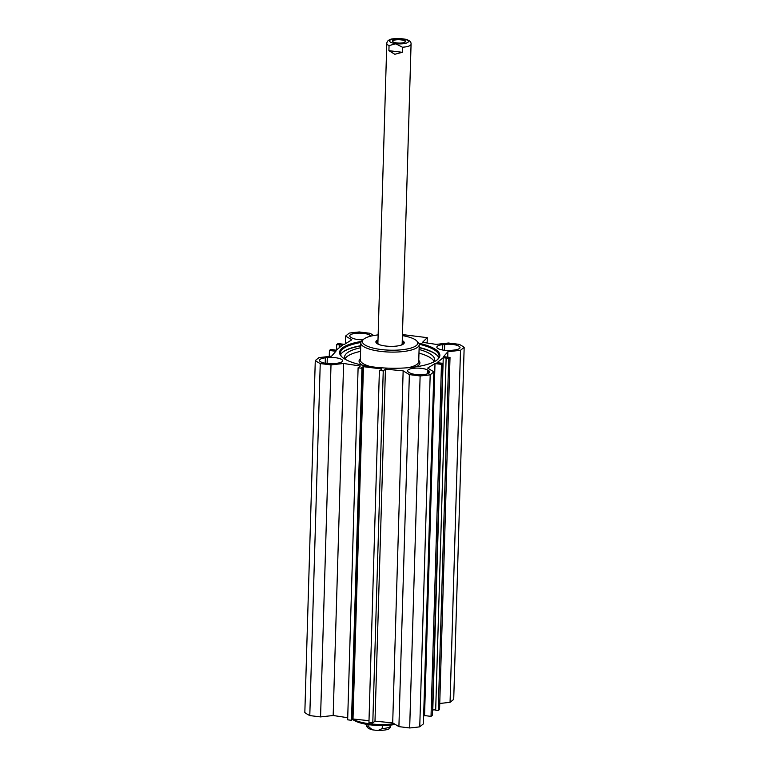 <?xml version="1.0" encoding="UTF-8"?>
<svg xmlns="http://www.w3.org/2000/svg" width="769" height="769" viewBox="0 0 769 769"><rect width="100%" height="100%" fill="white"/><g stroke="black" fill="none" stroke-linecap="round" stroke-linejoin="round"><path stroke-width="1.15" d="M363.016 339.792A10.622 3.018 -178.3 0 1 351.76 337.841L350.808 337.264A10.622 3.018 -178.3 0 1 349.722 335.87A10.622 3.018 -178.3 0 1 357.979 333.179A10.622 3.018 -178.3 0 1 369.87 335.121L370.812 335.688A10.622 3.018 -178.3 0 1 371.292 336.024M442.781 344.608L444.703 344.397A10.622 3.018 -178.3 0 1 460.016 347.54A10.622 3.018 -178.3 0 1 454.085 350.068L452.162 350.279A10.622 3.018 -178.3 0 1 436.85 347.127A10.622 3.018 -178.3 0 1 442.781 344.608L442.617 350.001M427.689 370.072L428.631 370.639A10.622 3.018 -178.3 0 1 429.727 372.033A10.622 3.018 -178.3 0 1 421.47 374.724A10.622 3.018 -178.3 0 1 409.579 372.792L408.627 372.215A10.622 3.018 -178.3 0 1 407.541 370.831A10.622 3.018 -178.3 0 1 415.798 368.14A10.622 3.018 -178.3 0 1 427.689 370.072L427.574 373.772M336.668 363.295L334.746 363.516A10.622 3.018 -178.3 0 1 319.433 360.363A10.622 3.018 -178.3 0 1 325.364 357.845L327.286 357.623A10.622 3.018 -178.3 0 1 342.599 360.776A10.622 3.018 -178.3 0 1 336.668 363.295M433.86 371.85L430.188 374.811A80.437 22.849 -178.3 0 1 420.124 375.945L409.358 374.609L403.148 370.85L385.442 369.139L383.241 370.918L379.396 370.437L368.947 722.456L372.792 722.937L374.993 721.159L392.699 722.879L398.909 726.628L409.675 727.964A80.437 22.849 1.7 0 0 419.749 726.83L423.411 723.869L433.86 371.85L427.651 368.091L435.004 363.554L441.464 364.352L442.771 363.295L437.042 362.708L443.242 357.691L448.712 358.498L450.019 357.441L443.55 356.643L447.894 351.721L460.496 350.299L450.057 702.328L453.72 699.367L464.168 347.338L460.496 350.299M402.447 334.573L427.276 337.658L422.527 342.301L436.196 344.387L448.433 343.012L459.208 344.349A80.437 22.849 -178.3 0 1 464.168 347.338M345.358 343.791L345.589 336.063L349.251 333.102A80.437 22.849 -178.3 0 1 359.325 331.968L370.091 333.304L373.753 335.515M345.589 336.063L351.798 339.811L344.445 344.358L337.976 343.551L336.678 344.608L342.407 345.194L336.207 350.212L330.737 349.405L329.43 350.462L335.899 351.27L331.554 356.182L318.943 357.604L315.28 360.565L304.832 712.584A80.437 22.849 1.7 0 0 309.792 715.583L320.567 716.919L333.169 715.497L347.723 717.717M379.396 370.437L381.53 369.879L381.703 368.947L363.458 366.688L361.565 367.409L362.824 367.563L361.949 368.274L358.104 367.793L360.305 366.025L343.618 363.477L331.006 364.891L320.24 363.564A80.437 22.849 -178.3 0 1 315.28 360.565M361.343 341.426A50.158 14.246 1.7 0 0 341.705 356.749A50.158 14.246 1.7 0 0 373.58 367.005A50.158 14.246 1.7 0 0 437.484 359.594A50.158 14.246 1.7 0 0 418.797 343.137M352.394 718.938L369.005 720.688M358.104 367.793L347.655 719.822L351.5 720.293L352.375 719.582L362.824 367.563M450.057 702.328L439.743 703.481M450.019 357.441L439.57 709.46L438.263 710.518L435.677 710.2L446.126 358.181M435.687 709.835L432.486 709.96M442.771 363.295L432.322 715.314L431.024 716.372L424.555 715.574L423.642 716.141M438.714 357.739A49.408 14.034 1.7 0 0 436.898 355.124A49.408 14.034 1.7 0 0 419.143 347.434M360.738 345.704A49.408 14.034 1.7 0 0 342.561 352.327A49.408 14.034 1.7 0 0 340.6 354.826M342.349 352.519A49.86 14.159 -178.3 0 1 360.728 345.983M419.143 347.713A49.86 14.159 -178.3 0 1 437.1 355.336M342.08 357.095A49.408 14.034 -178.3 0 1 340.321 353.211A49.408 14.034 -178.3 0 1 360.872 342.493M419.211 344.233A49.408 14.034 -178.3 0 1 439.08 356.143A49.408 14.034 -178.3 0 1 437.1 359.911M363.458 366.688L353.009 718.707M427.276 337.658L427.122 343.003M431.024 716.372L441.464 364.352M424.555 715.574L435.004 363.554M447.741 357.162L447.894 351.721M438.263 710.518L448.712 358.498M432.793 709.71L443.242 357.691M329.257 356.441L329.43 350.462M336.514 349.962L336.678 344.608M339.177 347.809L339.264 344.935M339.6 347.463L339.687 344.589M320.24 363.564L309.792 715.583M331.006 364.891L320.567 716.919M343.618 363.477L333.169 715.497M361.949 368.274L351.5 720.293M383.241 370.918L372.792 722.937M385.442 369.139L374.993 721.159M403.148 370.85L392.699 722.879M409.358 374.609L398.909 726.628M420.124 375.945L409.675 727.964M430.188 374.811L419.749 726.83M352.462 718.919A29.212 8.296 1.7 0 0 394.036 723.677M352.394 719.13L352.413 719.159A27.703 7.863 1.7 0 0 395.247 724.417M382.318 725.513L382.231 728.57L377.858 730.55L372.504 729.839L368.832 726.907L368.899 724.677M392.882 41.709A6.258 1.778 -178.3 0 1 392.738 41.315A6.258 1.778 -178.3 0 1 401.014 39.873A6.258 1.778 -178.3 0 1 405.253 41.68A6.258 1.778 -178.3 0 1 405.09 42.074M402.302 52.311L394.805 54.263L388.903 50.658L389.056 45.563L395.833 43.814L402.456 47.226L402.302 52.311L388.903 50.658M402.456 47.226A12.141 3.451 1.7 0 0 411.069 44.189C411.309 41.824 409.329 40.151 405.128 39.161L397.765 38.527M401.12 39.498A6.565 1.865 1.7 0 0 394.449 39.738A6.565 1.865 1.7 0 0 392.719 41.574A6.565 1.865 1.7 0 0 398.948 43.074A6.565 1.865 1.7 0 0 405.253 41.949A6.565 1.865 1.7 0 0 401.12 39.498M434.062 361.459A45.006 12.785 1.7 0 0 418.98 353.106M360.574 351.366A45.006 12.785 1.7 0 0 345.012 358.815M402.418 335.611A27.703 7.863 -178.3 0 1 416.587 340.773L417.99 342.138A29.212 8.296 -178.3 0 1 419.23 344.637A29.212 8.296 -178.3 0 1 389.777 352.067A29.212 8.296 -178.3 0 1 360.824 342.907A29.212 8.296 -178.3 0 1 362.209 340.484A29.212 8.296 -178.3 0 1 362.372 340.34M416.587 340.773A27.703 7.863 -178.3 0 1 389.835 350.183A27.703 7.863 -178.3 0 1 363.699 339.206A27.703 7.863 -178.3 0 1 363.852 339.062A27.703 7.863 -178.3 0 1 378.146 334.89M402.264 340.59A14.188 4.028 -178.3 0 1 403.581 343.906A14.188 4.028 -178.3 0 1 389.95 346.348A14.188 4.028 -178.3 0 1 376.483 343.109A14.188 4.028 -178.3 0 1 376.637 340.648A14.188 4.028 -178.3 0 1 377.992 339.869M376.897 343.455A13.429 3.816 -178.3 0 1 376.618 342.647A13.429 3.816 -178.3 0 1 377.339 341.465A13.429 3.816 -178.3 0 1 377.964 341.052M402.235 341.772A13.429 3.816 -178.3 0 1 403.475 343.445A13.429 3.816 -178.3 0 1 403.158 344.233M377.935 342.868A12.141 3.451 1.7 0 0 378.733 344.435M401.255 345.098A12.141 3.451 1.7 0 0 402.149 343.58M377.925 342.109A12.679 3.605 1.7 0 0 377.406 342.868A12.679 3.605 1.7 0 0 377.637 343.916M402.379 344.656A12.679 3.605 1.7 0 0 402.677 343.618A12.679 3.605 1.7 0 0 402.206 342.83M433.735 361.978A45.006 12.785 1.7 0 0 434.581 359.652A45.006 12.785 1.7 0 0 419.086 349.462M360.68 347.732A45.006 12.785 1.7 0 0 344.608 356.979A45.006 12.785 1.7 0 0 345.31 359.354M369.831 336.389L369.87 335.121M444.53 350.27L444.703 344.397M428.554 373.349L428.631 370.639M327.286 357.623L327.113 363.497M325.2 363.228L325.364 357.845M368.832 726.907A12.141 3.451 -178.3 0 1 366.573 724.811L366.582 724.321M390.854 725.042L390.844 725.532A12.141 3.451 -178.3 0 1 382.231 728.57M399.774 38.45C393.795 38.565 390.537 38.959 389.998 39.632C388.047 40.248 386.97 41.526 386.788 43.468A12.141 3.451 1.7 0 0 389.056 45.563M395.977 43.66A9.411 2.672 -178.3 0 1 392.805 39.027A9.411 2.672 -178.3 0 1 408.233 40.94A9.411 2.672 -178.3 0 1 395.977 43.66M418.759 360.401A30.433 8.642 -178.3 0 1 416.308 366.765M362.42 365.16A30.433 8.642 -178.3 0 1 360.353 358.671M419.23 344.637L418.721 361.661A29.212 8.296 -178.3 0 1 407.983 367.726M370.677 366.621A29.212 8.296 -178.3 0 1 360.315 359.921L360.824 342.907M390.844 725.532C389.931 728.714 390.075 730.05 377.858 730.55M372.504 729.839C368.313 728.849 366.332 727.176 366.573 724.811M386.788 43.468L377.896 343.118M411.069 44.189L402.168 343.839M363.699 339.206L362.209 340.484M377.406 342.868L377.175 343.647M402.677 343.618L402.86 344.406"/></g></svg>
